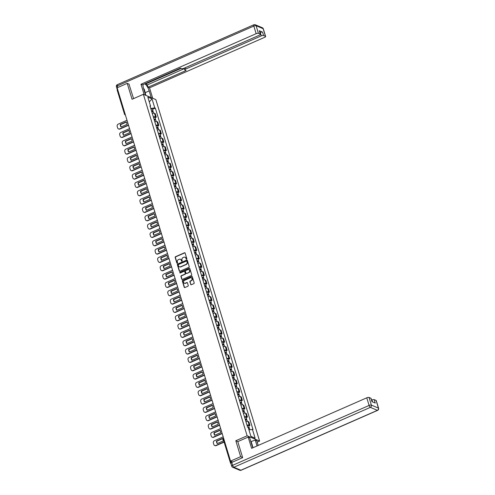 <?xml version="1.0" encoding="UTF-8"?>
<svg xmlns="http://www.w3.org/2000/svg" width="495" height="495" viewBox="0 0 495 495"><rect width="100%" height="100%" fill="white"/><g stroke="black" fill="none" stroke-linecap="round" stroke-linejoin="round"><path stroke-width="0.74" d="M186.584 259.176A0.402 0.359 -67.1 0 0 186.819 258.656L185.13 253.081A0.575 0.514 -67.1 0 0 184.468 252.778L175.508 256.713A0.575 0.514 -67.1 0 0 175.168 257.456L176.857 263.024A0.402 0.359 -67.1 0 0 177.321 263.235A0.402 0.359 -67.1 0 0 177.556 262.715L177.34 261.997A1.85 1.64 -67.1 0 1 178.423 259.621L179.171 259.293A1.85 1.64 -67.1 0 1 181.269 260.271L181.492 260.989A0.402 0.359 -67.1 0 0 181.95 261.205A0.402 0.359 -67.1 0 0 182.191 260.686L181.968 259.968A1.85 1.64 -67.1 0 1 183.051 257.586L183.8 257.258A1.85 1.64 -67.1 0 1 185.903 258.242L186.12 258.959A0.402 0.359 -67.1 0 0 186.584 259.176M190.668 284.427A0.575 0.514 -67.1 0 0 191.33 284.73L193.842 283.629A0.575 0.514 -67.1 0 0 194.182 282.886L192.301 276.699A0.575 0.514 -67.1 0 0 191.645 276.396L182.68 280.325A0.575 0.514 -67.1 0 0 182.339 281.067L184.22 287.255A0.575 0.514 -67.1 0 0 184.876 287.558L187.914 286.228A0.575 0.514 -67.1 0 0 188.255 285.485L187.45 282.837A0.575 0.514 -67.1 0 0 186.794 282.534L185.285 283.196A1.547 1.374 -67.1 0 1 184.437 280.387L190.334 277.8A1.547 1.374 -67.1 0 1 191.188 280.603L190.204 281.036A0.575 0.514 -67.1 0 0 189.863 281.779L190.922 284.532A0.575 0.514 -67.1 0 0 191.076 284.774M247.129 435.792L235.812 440.754L240.644 456.668L230.552 461.099L117.136 87.794L127.227 83.364L132.066 99.278L143.377 94.316L247.129 435.792L259.59 441.057L155.845 99.588L143.377 94.316M188.892 267.325A0.575 0.514 -67.1 0 0 189.226 266.582L187.351 260.395A0.575 0.514 -67.1 0 0 186.689 260.092L177.73 264.027A0.575 0.514 -67.1 0 0 177.389 264.769L179.27 270.951A0.575 0.514 -67.1 0 0 179.926 271.26L188.892 267.325M189.826 268.55L191.707 274.731A0.575 0.514 -67.1 0 1 191.367 275.474L182.401 279.409A0.575 0.514 -67.1 0 1 181.745 279.106L180.941 276.458A0.575 0.514 -67.1 0 1 181.281 275.715L184.913 274.119A0.575 0.514 -67.1 0 0 185.254 273.376L184.722 271.619A0.575 0.514 -67.1 0 0 184.066 271.316L180.279 272.974A0.402 0.359 -67.1 0 1 179.803 272.615A0.402 0.359 -67.1 0 1 180.056 272.244L189.17 268.24A0.575 0.514 -67.1 0 1 189.826 268.55M257.171 442.122L259.59 441.057M231.301 462.67L231.184 462.72A1.176 0.371 163.1 0 0 230.559 463.277A1.176 0.371 163.1 0 0 230.67 463.376L230.862 463.456M240.644 456.668L242.606 457.498M230.552 461.099L232.718 462.014M117.253 90.071A1.176 0.371 -16.9 0 1 117.142 89.972A1.176 0.371 -16.9 0 1 117.643 89.477M129.189 84.193L127.227 83.364M153.345 116.925A2.704 0.854 -16.9 0 1 155.541 116.826L154.465 113.299A2.704 0.854 163.1 0 0 152.274 113.398M154.465 113.299L155.226 113.621L156.296 117.148L155.077 117.68M155.541 116.826L156.296 117.148M157.608 126.015L158.827 125.476L157.757 121.949L157.002 121.634A2.704 0.854 163.1 0 0 154.805 121.733M155.875 125.26A2.704 0.854 -16.9 0 1 158.072 125.155L158.827 125.476M160.139 134.343L161.364 133.811L160.293 130.284L159.532 129.962A2.704 0.854 163.1 0 0 157.336 130.061M158.406 133.588A2.704 0.854 -16.9 0 1 160.603 133.489L161.364 133.811M162.669 142.678L163.894 142.139L162.824 138.612L162.063 138.291A2.704 0.854 163.1 0 0 159.866 138.396M160.937 141.917A2.704 0.854 -16.9 0 1 163.133 141.817L163.894 142.139M165.2 151.006L166.425 150.474L165.355 146.947L164.594 146.625A2.704 0.854 163.1 0 0 162.397 146.724M163.468 150.251A2.704 0.854 -16.9 0 1 165.664 150.152L166.425 150.474M167.731 159.34L168.956 158.802L167.885 155.275L167.124 154.954A2.704 0.854 163.1 0 0 164.928 155.059M165.998 158.579A2.704 0.854 -16.9 0 1 168.195 158.48L168.956 158.802M170.261 167.669L171.487 167.131L170.416 163.61L169.655 163.288A2.704 0.854 163.1 0 0 167.458 163.387M168.529 166.914A2.704 0.854 -16.9 0 1 170.726 166.815L171.487 167.131M172.792 176.003L174.017 175.465L172.947 171.938L172.186 171.617A2.704 0.854 163.1 0 0 169.989 171.722M171.06 175.242A2.704 0.854 -16.9 0 1 173.256 175.143L174.017 175.465M175.323 184.332L176.548 183.794L175.478 180.273L174.716 179.951A2.704 0.854 163.1 0 0 172.52 180.05M173.59 183.577A2.704 0.854 -16.9 0 1 175.787 183.472L176.548 183.794M177.86 192.666L179.079 192.128L178.008 188.601L177.247 188.279A2.704 0.854 163.1 0 0 175.051 188.385M176.127 191.905A2.704 0.854 -16.9 0 1 178.318 191.806L179.079 192.128M180.39 200.995L181.609 200.456L180.539 196.936L179.778 196.614A2.704 0.854 163.1 0 0 177.587 196.713M178.658 200.24A2.704 0.854 -16.9 0 1 180.848 200.135L181.609 200.456M182.921 209.323L184.14 208.791L183.07 205.264L182.309 204.942A2.704 0.854 163.1 0 0 180.118 205.041M181.189 208.568A2.704 0.854 -16.9 0 1 183.379 208.469L184.14 208.791M185.452 217.658L186.671 217.119L185.6 213.599L184.839 213.277A2.704 0.854 163.1 0 0 182.649 213.376M183.719 216.903A2.704 0.854 -16.9 0 1 185.916 216.798L186.671 217.119M187.982 225.986L189.208 225.454L188.131 221.927L187.376 221.605A2.704 0.854 163.1 0 0 185.179 221.704M186.25 225.231A2.704 0.854 -16.9 0 1 188.447 225.132L189.208 225.454M190.513 234.321L191.738 233.782L190.668 230.262L189.907 229.94A2.704 0.854 163.1 0 0 187.71 230.039M188.781 233.566A2.704 0.854 -16.9 0 1 190.977 233.461L191.738 233.782M193.044 242.649L194.269 242.117L193.199 238.59L192.437 238.268A2.704 0.854 163.1 0 0 190.241 238.367M191.311 241.894A2.704 0.854 -16.9 0 1 193.508 241.795L194.269 242.117M195.575 250.984L196.8 250.445L195.729 246.918L194.968 246.597A2.704 0.854 163.1 0 0 192.772 246.702M193.842 250.222A2.704 0.854 -16.9 0 1 196.039 250.124L196.8 250.445M198.105 259.312L199.33 258.78L198.26 255.253L197.499 254.931A2.704 0.854 163.1 0 0 195.302 255.03M196.373 258.557A2.704 0.854 -16.9 0 1 198.569 258.458L199.33 258.78M200.636 267.647L201.861 267.108L200.791 263.581L200.029 263.26A2.704 0.854 163.1 0 0 197.833 263.365M198.903 266.885A2.704 0.854 -16.9 0 1 201.1 266.786L201.861 267.108M203.167 275.975L204.392 275.437L203.321 271.916L202.56 271.594A2.704 0.854 163.1 0 0 200.364 271.693M201.434 275.22A2.704 0.854 -16.9 0 1 203.631 275.121L204.392 275.437M205.703 284.309L206.922 283.771L205.852 280.244L205.091 279.923A2.704 0.854 163.1 0 0 202.894 280.028M203.965 283.548A2.704 0.854 -16.9 0 1 206.161 283.449L206.922 283.771M208.234 292.638L209.453 292.099L208.383 288.579L207.622 288.257A2.704 0.854 163.1 0 0 205.425 288.356M206.502 291.883A2.704 0.854 -16.9 0 1 208.692 291.778L209.453 292.099M210.765 300.972L211.984 300.434L210.913 296.907L210.152 296.585A2.704 0.854 163.1 0 0 207.962 296.691M209.032 300.211A2.704 0.854 -16.9 0 1 211.223 300.112L211.984 300.434M213.296 309.301L214.514 308.762L213.444 305.242L212.683 304.92A2.704 0.854 163.1 0 0 210.493 305.019M211.563 308.546A2.704 0.854 -16.9 0 1 213.76 308.441L214.514 308.762M215.826 317.629L217.045 317.097L215.975 313.57L215.22 313.248A2.704 0.854 163.1 0 0 213.023 313.347M214.094 316.874A2.704 0.854 -16.9 0 1 216.29 316.775L217.045 317.097M218.357 325.964L219.582 325.425L218.505 321.905L217.751 321.583A2.704 0.854 163.1 0 0 215.554 321.682M216.624 325.209A2.704 0.854 -16.9 0 1 218.821 325.104L219.582 325.425M220.888 334.292L222.113 333.76L221.042 330.233L220.281 329.911A2.704 0.854 163.1 0 0 218.085 330.01M219.155 333.537A2.704 0.854 -16.9 0 1 221.352 333.438L222.113 333.76M223.418 342.627L224.643 342.088L223.573 338.568L222.812 338.246A2.704 0.854 163.1 0 0 220.615 338.345M221.686 341.872A2.704 0.854 -16.9 0 1 223.882 341.767L224.643 342.088M225.949 350.955L227.174 350.423L226.104 346.896L225.343 346.574A2.704 0.854 163.1 0 0 223.146 346.673M224.216 350.2A2.704 0.854 -16.9 0 1 226.413 350.101L227.174 350.423M228.48 359.29L229.705 358.751L228.634 355.224L227.873 354.903A2.704 0.854 163.1 0 0 225.677 355.008M226.747 358.529A2.704 0.854 -16.9 0 1 228.944 358.43L229.705 358.751M231.01 367.618L232.235 367.086L231.165 363.559L230.404 363.237A2.704 0.854 163.1 0 0 228.207 363.336M229.278 366.863A2.704 0.854 -16.9 0 1 231.474 366.764L232.235 367.086M233.541 375.953L234.766 375.414L233.696 371.887L232.935 371.566A2.704 0.854 163.1 0 0 230.738 371.671M231.809 375.191A2.704 0.854 -16.9 0 1 234.005 375.092L234.766 375.414M236.078 384.281L237.297 383.743L236.226 380.222L235.465 379.9A2.704 0.854 163.1 0 0 233.269 379.999M234.339 383.526A2.704 0.854 -16.9 0 1 236.536 383.427L237.297 383.743M238.609 392.615L239.828 392.077L238.757 388.55L237.996 388.229A2.704 0.854 163.1 0 0 235.806 388.334M236.876 391.854A2.704 0.854 -16.9 0 1 239.066 391.755L239.828 392.077M241.139 400.944L242.358 400.406L241.288 396.885L240.527 396.563A2.704 0.854 163.1 0 0 238.336 396.662M239.407 400.189A2.704 0.854 -16.9 0 1 241.597 400.084L242.358 400.406M243.67 409.278L244.889 408.74L243.818 405.213L243.057 404.891A2.704 0.854 163.1 0 0 240.867 404.997M241.937 408.517A2.704 0.854 -16.9 0 1 244.134 408.418L244.889 408.74M246.201 417.607L247.426 417.068L246.349 413.548L245.594 413.226A2.704 0.854 163.1 0 0 243.398 413.325M244.468 416.852A2.704 0.854 -16.9 0 1 246.665 416.747L247.426 417.068M248.731 425.935L249.956 425.403L248.886 421.876L248.125 421.554A2.704 0.854 163.1 0 0 245.928 421.66M246.999 425.18A2.704 0.854 -16.9 0 1 249.195 425.081L249.956 425.403M150.195 106.574L150.567 106.109L147.838 97.131L152.027 98.907L154.756 107.879L150.783 108.492M248.917 429.808L252.988 429.518L155.343 108.127L154.756 107.879M252.401 429.27L255.129 438.242L250.94 436.472L248.212 427.501L247.63 427.253L149.979 105.856L150.567 106.109M235.812 440.754L237.841 441.614M152.547 109.352L155.343 108.127M152.027 98.907L149.292 101.908M250.891 436.324L255.129 438.242M186.448 259.207A0.402 0.359 -67.1 0 1 186.374 259.064L186.151 258.347A1.85 1.64 -67.1 0 0 185.149 257.295M180.52 259.324A1.85 1.64 -67.1 0 1 181.523 260.376L181.739 261.094A0.402 0.359 -67.1 0 0 181.82 261.236M184.969 252.84A0.575 0.514 -67.1 0 0 184.722 252.883L175.756 256.818A0.575 0.514 -67.1 0 0 175.416 257.561L177.111 263.13A0.402 0.359 -67.1 0 0 177.185 263.266M187.19 260.153A0.575 0.514 -67.1 0 0 186.943 260.197L177.977 264.132A0.575 0.514 -67.1 0 0 177.637 264.875L179.518 271.056A0.575 0.514 -67.1 0 0 179.673 271.297M186.825 261.28A0.402 0.359 -67.1 0 0 186.368 261.063L178.497 264.516A0.402 0.359 -67.1 0 0 178.262 265.035L178.491 265.796A1.85 1.64 -67.1 0 0 180.595 266.774L185.972 264.417A1.85 1.64 -67.1 0 0 187.06 262.041L187.079 261.385A0.402 0.359 -67.1 0 0 186.751 261.137M179.493 266.848A1.85 1.64 -67.1 0 0 180.842 266.879L180.595 266.774M187.079 261.385L187.308 262.146A1.85 1.64 -67.1 0 1 186.225 264.522L180.842 266.879M184.561 271.378A0.575 0.514 -67.1 0 1 184.969 271.724L185.501 273.481A0.575 0.514 -67.1 0 1 185.167 274.224L181.529 275.82A0.575 0.514 -67.1 0 0 181.189 276.563L181.993 279.211A0.575 0.514 -67.1 0 0 182.154 279.452M189.672 268.309A0.575 0.514 -67.1 0 0 189.418 268.346L180.304 272.349A0.402 0.359 -67.1 0 0 180.143 273.005M188.688 272.467A1.547 1.374 -67.1 0 0 187.834 269.657L185.755 270.573A0.575 0.514 -67.1 0 0 185.415 271.316L185.953 273.073A0.575 0.514 -67.1 0 0 186.609 273.376L188.935 272.572A1.547 1.374 -67.1 0 0 188.985 269.701M186.355 273.419A0.575 0.514 -67.1 0 0 186.856 273.481L186.609 273.376M188.935 272.572L186.856 273.481M191.485 277.837A1.547 1.374 -67.1 0 1 191.435 280.708L190.457 281.141A0.575 0.514 -67.1 0 0 190.117 281.884L190.922 284.532M184.388 283.258A1.547 1.374 -67.1 0 0 185.538 283.301L185.285 283.196M187.296 282.596A0.575 0.514 -67.1 0 0 187.042 282.639L185.538 283.301M192.147 276.458A0.575 0.514 -67.1 0 0 191.893 276.501L182.927 280.43A0.575 0.514 -67.1 0 0 182.593 281.172L184.468 287.36A0.575 0.514 -67.1 0 0 184.629 287.601M151.804 111.858A1.473 0.464 -16.9 0 1 153.314 111.882L153.71 113.188M126.188 121.912L120.31 124.492A3.675 3.261 -67.1 0 0 121.077 127.005L126.949 124.424A3.675 3.261 -67.1 0 0 126.188 121.912M151.6 111.183L152.305 111.196L152.014 111.802M127.005 120.285L118.218 124.14A1.763 1.565 -67.1 0 0 117.179 126.411L117.655 127.958A1.763 1.565 -67.1 0 0 119.66 128.892L128.446 125.037M151.526 110.948A1.473 0.464 -16.9 0 1 153.035 110.973A1.473 0.464 -16.9 0 1 152.256 111.666L152.281 111.746M150.944 109.03A1.473 0.464 -16.9 0 1 152.454 109.055L153.035 110.973M126.349 122.123L120.638 124.629A3.675 3.261 -67.1 0 0 121.238 126.93M128.521 125.284L119.988 129.034A1.763 1.565 112.9 0 1 118.651 128.978M151.81 111.134L152.256 111.666M120.638 124.629L120.31 124.492M154.335 120.192A1.473 0.464 -16.9 0 1 155.845 120.217L156.241 121.523M128.719 130.247L122.847 132.827A3.675 3.261 -67.1 0 0 123.608 135.333L129.486 132.759A3.675 3.261 -67.1 0 0 128.719 130.247M154.131 119.512L154.836 119.53L154.545 120.13M129.535 128.62L120.749 132.474A1.763 1.565 -67.1 0 0 119.716 134.745L120.186 136.292A1.763 1.565 -67.1 0 0 122.191 137.226L130.977 133.372M154.056 119.283A1.473 0.464 -16.9 0 1 155.572 119.307A1.473 0.464 -16.9 0 1 154.786 120L154.811 120.075M153.475 117.358A1.473 0.464 -16.9 0 1 154.984 117.383L155.572 119.307M128.879 130.457L123.168 132.963A3.675 3.261 -67.1 0 0 123.769 135.265M131.057 133.619L122.519 137.363A1.763 1.565 112.9 0 1 121.182 137.307M154.341 119.462L154.786 120M123.168 132.963L122.847 132.827M156.866 128.521A1.473 0.464 -16.9 0 1 158.375 128.545L158.771 129.851M131.249 138.575L125.377 141.155A3.675 3.261 -67.1 0 0 126.138 143.668L132.017 141.087A3.675 3.261 -67.1 0 0 131.249 138.575M156.661 127.846L157.367 127.858L157.076 128.465M132.066 136.948L123.28 140.803A1.763 1.565 -67.1 0 0 122.246 143.074L122.717 144.62A1.763 1.565 -67.1 0 0 124.721 145.555L133.514 141.7M156.587 127.611A1.473 0.464 -16.9 0 1 158.103 127.636A1.473 0.464 -16.9 0 1 157.317 128.329L157.342 128.409M156.005 125.693A1.473 0.464 -16.9 0 1 157.515 125.718L158.103 127.636M131.41 138.786L125.699 141.292A3.675 3.261 -67.1 0 0 126.299 143.593M133.588 141.947L125.049 145.691A1.763 1.565 112.9 0 1 123.719 145.635M156.872 127.797L157.317 128.329M125.699 141.292L125.377 141.155M145.617 95.263L143.575 88.531A6.614 2.221 66.3 0 1 143.117 84.552M145.313 92.596L149.181 90.901A6.614 2.221 66.3 0 0 144.781 83.822M149.181 90.901L151.229 97.633M152.695 98.258L149.533 87.838L148.061 87.219L186.114 70.519L184.938 70.024A1.763 0.557 163.1 0 1 184.777 69.869A1.763 0.557 163.1 0 1 185.718 69.04L261.31 35.875L260.271 32.46A1.763 0.557 -16.9 0 1 262.542 32.107L259.275 30.727A1.763 0.557 -16.9 0 1 259.442 30.882L260.481 34.297A1.763 0.557 163.1 0 0 260.314 34.143L258.421 33.344A1.763 0.557 163.1 0 0 256.15 33.697L253.83 26.062L117.352 85.932L117.829 87.491M145.289 83.599L145.431 84.057L147.349 84.868L148.061 87.219M260.481 34.297A1.763 0.557 163.1 0 1 259.541 35.126L183.942 68.291A1.763 0.557 163.1 0 1 181.677 68.644L180.502 68.149L142.455 84.843L140.982 84.224L256.15 33.697M144.15 94.644L140.982 84.224M149.533 87.838L264.701 37.311A1.763 0.557 163.1 0 0 265.642 36.482A1.763 0.557 163.1 0 0 265.475 36.327L263.581 35.529A1.763 0.557 163.1 0 0 261.31 35.875M128.972 84.107L133.57 98.623M117.562 89.199A1.763 0.557 163.1 0 0 117.29 89.644A1.763 0.557 163.1 0 0 117.303 89.688M145.431 84.057L181.102 68.403M259.962 32.596L260.271 32.46M147.349 84.868L184.394 68.613M250.86 441.658L255.265 440.067L256.738 440.686L258.186 445.457M255.265 440.067L257.053 445.952M231.747 462.441L232.619 465.325A1.763 0.557 163.1 0 0 231.679 466.154L230.806 463.271A1.763 0.557 -16.9 0 1 231.747 462.441L242.655 457.658L237.786 441.633L248.187 437.073L249.659 437.691L251.961 445.277A6.614 2.221 66.3 0 0 252.92 447.765M248.187 437.073L251.608 448.34L366.776 397.813A1.763 0.557 -16.9 0 1 369.047 397.46L370.941 398.265A1.763 0.557 -16.9 0 1 371.108 398.419L372.116 401.736M372.518 401.909L371.937 399.997A1.763 0.557 -16.9 0 1 374.208 399.644L376.101 400.443A1.763 0.557 -16.9 0 1 376.268 400.597L378.588 408.239A1.763 0.557 163.1 0 0 378.421 408.084L376.101 400.443M370.941 398.265L371.98 401.68L375.247 403.06L374.208 399.644M371.937 399.997L371.627 400.133M251.256 441.825L252.462 445.791M143.531 88.388L144.33 89.354L145.883 95.374M251.918 445.135L253.186 447.647M159.396 136.849A1.473 0.464 -16.9 0 1 160.906 136.88L161.308 138.185M133.78 146.91L127.908 149.484A3.675 3.261 -67.1 0 0 128.669 151.996L134.547 149.416A3.675 3.261 -67.1 0 0 133.78 146.91M159.192 136.175L159.897 136.193L159.607 136.793M134.597 145.282L125.81 149.137A1.763 1.565 -67.1 0 0 124.777 151.402L125.247 152.955A1.763 1.565 -67.1 0 0 127.252 153.889L136.045 150.035M159.124 135.946A1.473 0.464 -16.9 0 1 160.634 135.97A1.473 0.464 -16.9 0 1 159.848 136.657L159.873 136.738M158.536 134.021A1.473 0.464 -16.9 0 1 160.046 134.046L160.634 135.97M133.941 147.12L128.23 149.626A3.675 3.261 -67.1 0 0 128.836 151.922M136.119 150.282L127.58 154.025A1.763 1.565 112.9 0 1 126.25 153.97M159.402 136.125L159.848 136.657M128.23 149.626L127.908 149.484M161.927 145.184A1.473 0.464 -16.9 0 1 163.437 145.208L163.839 146.514M136.317 155.238L130.439 157.818A3.675 3.261 -67.1 0 0 131.2 160.331L137.078 157.75A3.675 3.261 -67.1 0 0 136.317 155.238M161.723 144.503L162.434 144.521L162.137 145.128M137.127 153.611L128.341 157.466A1.763 1.565 -67.1 0 0 127.308 159.737L127.778 161.283A1.763 1.565 -67.1 0 0 129.789 162.218L138.575 158.363M161.655 144.274A1.473 0.464 -16.9 0 1 163.164 144.299A1.473 0.464 -16.9 0 1 162.379 144.992L162.403 145.072M161.067 142.35A1.473 0.464 -16.9 0 1 162.577 142.381L163.164 144.299M136.472 155.449L130.76 157.954A3.675 3.261 -67.1 0 0 131.367 160.256M138.65 158.61L130.111 162.354A1.763 1.565 112.9 0 1 128.78 162.298M161.933 144.453L162.379 144.992M130.76 157.954L130.439 157.818M164.458 153.512A1.473 0.464 -16.9 0 1 165.967 153.537L166.37 154.848M138.847 163.573L132.969 166.147A3.675 3.261 -67.1 0 0 133.73 168.659L139.609 166.079A3.675 3.261 -67.1 0 0 138.847 163.573M164.253 152.837L164.965 152.856L164.668 153.456M139.658 161.939L130.872 165.8A1.763 1.565 -67.1 0 0 129.839 168.065L130.309 169.618A1.763 1.565 -67.1 0 0 132.32 170.552L141.106 166.697M164.185 152.608A1.473 0.464 -16.9 0 1 165.695 152.633A1.473 0.464 -16.9 0 1 164.909 153.32L164.934 153.4M163.597 150.684A1.473 0.464 -16.9 0 1 165.107 150.709L165.695 152.633M139.002 163.783L133.291 166.289A3.675 3.261 -67.1 0 0 133.898 168.585M141.18 166.939L132.641 170.688A1.763 1.565 112.9 0 1 131.311 170.633M164.464 152.788L164.909 153.32M133.291 166.289L132.969 166.147M166.988 161.846A1.473 0.464 -16.9 0 1 168.504 161.871L168.9 163.177M141.378 171.901L135.5 174.481A3.675 3.261 -67.1 0 0 136.261 176.993L142.139 174.413A3.675 3.261 -67.1 0 0 141.378 171.901M166.784 161.166L167.496 161.184L167.199 161.791M142.189 170.274L133.403 174.129A1.763 1.565 -67.1 0 0 132.369 176.399L132.839 177.946A1.763 1.565 -67.1 0 0 134.85 178.881L143.637 175.026M166.716 160.937A1.473 0.464 -16.9 0 1 168.226 160.962A1.473 0.464 -16.9 0 1 167.44 161.655L167.465 161.735M166.128 159.013A1.473 0.464 -16.9 0 1 167.644 159.037L168.226 160.962M141.533 172.112L135.822 174.617A3.675 3.261 -67.1 0 0 136.428 176.919M143.711 175.273L135.172 179.017A1.763 1.565 112.9 0 1 133.842 178.961M166.994 161.116L167.44 161.655M135.822 174.617L135.5 174.481M169.525 170.175A1.473 0.464 -16.9 0 1 171.035 170.2L171.431 171.511M143.909 180.236L138.031 182.81A3.675 3.261 -67.1 0 0 138.792 185.322L144.67 182.742A3.675 3.261 -67.1 0 0 143.909 180.236M169.315 169.5L170.026 169.519L169.729 170.119M144.726 178.602L135.933 182.457A1.763 1.565 -67.1 0 0 134.9 184.728L135.37 186.281A1.763 1.565 -67.1 0 0 137.381 187.215L146.167 183.36M169.247 169.271A1.473 0.464 -16.9 0 1 170.756 169.296A1.473 0.464 -16.9 0 1 169.971 169.983L169.995 170.063M168.665 167.347A1.473 0.464 -16.9 0 1 170.175 167.372L170.756 169.296M144.07 180.44L138.352 182.946A3.675 3.261 -67.1 0 0 138.959 185.248M146.242 183.602L137.703 187.351A1.763 1.565 112.9 0 1 136.373 187.296M169.531 169.451L169.971 169.983M138.352 182.946L138.031 182.81M172.056 178.509A1.473 0.464 -16.9 0 1 173.566 178.534L173.962 179.84M146.44 188.564L140.561 191.144A3.675 3.261 -67.1 0 0 141.323 193.65L147.201 191.076A3.675 3.261 -67.1 0 0 146.44 188.564M171.845 177.829L172.557 177.847L172.266 178.454M147.256 186.937L138.464 190.792A1.763 1.565 -67.1 0 0 137.431 193.062L137.901 194.609A1.763 1.565 -67.1 0 0 139.912 195.544L148.698 191.689M171.777 177.6A1.473 0.464 -16.9 0 1 173.287 177.625A1.473 0.464 -16.9 0 1 172.508 178.318L172.526 178.392M171.196 175.676A1.473 0.464 -16.9 0 1 172.706 175.7L173.287 177.625M146.6 188.774L140.889 191.28A3.675 3.261 -67.1 0 0 141.49 193.582M148.772 191.936L140.233 195.68A1.763 1.565 112.9 0 1 138.903 195.624M172.062 177.779L172.508 178.318M140.889 191.28L140.561 191.144M174.587 186.838A1.473 0.464 -16.9 0 1 176.096 186.863L176.492 188.174M148.97 196.899L143.092 199.473A3.675 3.261 -67.1 0 0 143.853 201.985L149.731 199.405A3.675 3.261 -67.1 0 0 148.97 196.899M174.376 186.163L175.088 186.176L174.797 186.782M149.787 195.265L141.001 199.12A1.763 1.565 -67.1 0 0 139.961 201.391L140.431 202.944A1.763 1.565 -67.1 0 0 142.442 203.878L151.229 200.023M174.308 185.934A1.473 0.464 -16.9 0 1 175.818 185.959A1.473 0.464 -16.9 0 1 175.038 186.646L175.057 186.726M173.726 184.01A1.473 0.464 -16.9 0 1 175.236 184.035L175.818 185.959M149.131 197.103L143.42 199.609A3.675 3.261 -67.1 0 0 144.02 201.911M151.303 200.265L142.764 204.014A1.763 1.565 112.9 0 1 141.434 203.959M174.593 186.114L175.038 186.646M143.42 199.609L143.092 199.473M177.117 195.172A1.473 0.464 -16.9 0 1 178.627 195.197L179.023 196.503M151.501 205.227L145.623 207.807A3.675 3.261 -67.1 0 0 146.39 210.313L152.262 207.739A3.675 3.261 -67.1 0 0 151.501 205.227M176.913 194.492L177.618 194.51L177.328 195.117M152.318 203.6L143.531 207.454A1.763 1.565 -67.1 0 0 142.492 209.725L142.962 211.272A1.763 1.565 -67.1 0 0 144.973 212.207L153.759 208.352M176.839 194.263A1.473 0.464 -16.9 0 1 178.349 194.287A1.473 0.464 -16.9 0 1 177.569 194.981L177.594 195.055M176.257 192.338A1.473 0.464 -16.9 0 1 177.767 192.363L178.349 194.287M151.662 205.437L145.951 207.943A3.675 3.261 -67.1 0 0 146.551 210.245M153.834 208.599L145.295 212.343A1.763 1.565 112.9 0 1 143.965 212.287M177.123 194.442L177.569 194.981M145.951 207.943L145.623 207.807M179.648 203.501A1.473 0.464 -16.9 0 1 181.158 203.525L181.554 204.837M154.032 213.562L148.154 216.136A3.675 3.261 -67.1 0 0 148.921 218.648L154.793 216.067A3.675 3.261 -67.1 0 0 154.032 213.562M179.444 202.826L180.149 202.839L179.858 203.445M154.848 211.928L146.062 215.783A1.763 1.565 -67.1 0 0 145.023 218.054L145.493 219.601A1.763 1.565 -67.1 0 0 147.504 220.541L156.29 216.68M179.369 202.591A1.473 0.464 -16.9 0 1 180.879 202.616A1.473 0.464 -16.9 0 1 180.1 203.309L180.124 203.389M178.788 200.673A1.473 0.464 -16.9 0 1 180.298 200.698L180.879 202.616M154.192 213.766L148.481 216.272A3.675 3.261 -67.1 0 0 149.082 218.573M156.364 216.928L147.826 220.677A1.763 1.565 112.9 0 1 146.495 220.621M179.654 202.777L180.1 203.309M148.481 216.272L148.154 216.136M182.179 211.835A1.473 0.464 -16.9 0 1 183.688 211.86L184.084 213.166M156.562 221.89L150.684 224.47A3.675 3.261 -67.1 0 0 151.451 226.976L157.323 224.402A3.675 3.261 -67.1 0 0 156.562 221.89M181.974 211.155L182.68 211.173L182.389 211.773M157.379 220.263L148.593 224.117A1.763 1.565 -67.1 0 0 147.559 226.388L148.03 227.935A1.763 1.565 -67.1 0 0 150.035 228.869L158.821 225.015M181.9 210.926A1.473 0.464 -16.9 0 1 183.416 210.95A1.473 0.464 -16.9 0 1 182.63 211.643L182.655 211.718M181.319 209.001A1.473 0.464 -16.9 0 1 182.828 209.026L183.416 210.95M156.723 222.1L151.012 224.606A3.675 3.261 -67.1 0 0 151.612 226.908M158.895 225.262L150.362 229.006A1.763 1.565 112.9 0 1 149.026 228.95M182.185 211.105L182.63 211.643M151.012 224.606L150.684 224.47M184.709 220.164A1.473 0.464 -16.9 0 1 186.219 220.188L186.615 221.5M159.093 230.218L153.221 232.799A3.675 3.261 -67.1 0 0 153.982 235.311L159.86 232.73A3.675 3.261 -67.1 0 0 159.093 230.218M184.505 219.489L185.21 219.502L184.92 220.108M159.91 228.591L151.124 232.446A1.763 1.565 -67.1 0 0 150.09 234.717L150.56 236.263A1.763 1.565 -67.1 0 0 152.565 237.198L161.351 233.343M184.431 219.254A1.473 0.464 -16.9 0 1 185.947 219.279A1.473 0.464 -16.9 0 1 185.161 219.972L185.186 220.052M183.849 217.336A1.473 0.464 -16.9 0 1 185.359 217.361L185.947 219.279M159.254 230.429L153.543 232.935A3.675 3.261 -67.1 0 0 154.143 235.236M161.432 233.59L152.893 237.34A1.763 1.565 112.9 0 1 151.557 237.284M184.715 219.44L185.161 219.972M153.543 232.935L153.221 232.799M187.24 228.498A1.473 0.464 -16.9 0 1 188.75 228.523L189.146 229.829M161.624 238.553L155.752 241.133A3.675 3.261 -67.1 0 0 156.513 243.639L162.391 241.065A3.675 3.261 -67.1 0 0 161.624 238.553M187.036 227.818L187.741 227.836L187.45 228.436M162.44 236.926L153.654 240.78A1.763 1.565 -67.1 0 0 152.621 243.051L153.091 244.598A1.763 1.565 -67.1 0 0 155.096 245.532L163.888 241.678M186.968 227.589A1.473 0.464 -16.9 0 1 188.477 227.613A1.473 0.464 -16.9 0 1 187.692 228.306L187.716 228.381M186.38 225.664A1.473 0.464 -16.9 0 1 187.89 225.689L188.477 227.613M161.785 238.763L156.074 241.269A3.675 3.261 -67.1 0 0 156.68 243.571M163.963 241.925L155.424 245.669A1.763 1.565 112.9 0 1 154.094 245.613M187.246 227.768L187.692 228.306M156.074 241.269L155.752 241.133M189.771 236.827A1.473 0.464 -16.9 0 1 191.28 236.851L191.683 238.157M164.154 246.881L158.282 249.461A3.675 3.261 -67.1 0 0 159.044 251.974L164.922 249.393A3.675 3.261 -67.1 0 0 164.154 246.881M189.566 236.152L190.278 236.165L189.981 236.771M164.971 245.254L156.185 249.109A1.763 1.565 -67.1 0 0 155.152 251.38L155.622 252.926A1.763 1.565 -67.1 0 0 157.627 253.861L166.419 250.006M189.498 235.917A1.473 0.464 -16.9 0 1 191.008 235.942A1.473 0.464 -16.9 0 1 190.222 236.635L190.247 236.715M188.911 233.999A1.473 0.464 -16.9 0 1 190.42 234.024L191.008 235.942M164.315 247.092L158.604 249.598A3.675 3.261 -67.1 0 0 159.211 251.899M166.493 250.253L157.954 254.003A1.763 1.565 112.9 0 1 156.624 253.941M189.777 236.103L190.222 236.635M158.604 249.598L158.282 249.461M192.301 245.155A1.473 0.464 -16.9 0 1 193.811 245.186L194.213 246.491M166.691 255.216L160.813 257.79A3.675 3.261 -67.1 0 0 161.574 260.302L167.452 257.722A3.675 3.261 -67.1 0 0 166.691 255.216M192.097 244.481L192.809 244.499L192.512 245.099M167.502 253.588L158.716 257.443A1.763 1.565 -67.1 0 0 157.682 259.714L158.153 261.261A1.763 1.565 -67.1 0 0 160.163 262.195L168.95 258.341M192.029 244.252A1.473 0.464 -16.9 0 1 193.539 244.276A1.473 0.464 -16.9 0 1 192.753 244.963L192.778 245.044M191.441 242.327A1.473 0.464 -16.9 0 1 192.951 242.352L193.539 244.276M166.846 255.426L161.135 257.932A3.675 3.261 -67.1 0 0 161.741 260.228M169.024 258.588L160.485 262.331A1.763 1.565 112.9 0 1 159.155 262.276M192.308 244.431L192.753 244.963M161.135 257.932L160.813 257.79M194.832 253.49A1.473 0.464 -16.9 0 1 196.348 253.514L196.744 254.82M169.222 263.544L163.344 266.124A3.675 3.261 -67.1 0 0 164.105 268.637L169.983 266.056A3.675 3.261 -67.1 0 0 169.222 263.544M194.628 252.809L195.339 252.827L195.042 253.434M170.033 261.917L161.246 265.772A1.763 1.565 -67.1 0 0 160.213 268.043L160.683 269.589A1.763 1.565 -67.1 0 0 162.694 270.524L171.48 266.669M194.56 252.58A1.473 0.464 -16.9 0 1 196.07 252.605A1.473 0.464 -16.9 0 1 195.284 253.298L195.308 253.378M193.972 250.656A1.473 0.464 -16.9 0 1 195.488 250.687L196.07 252.605M169.377 263.755L163.666 266.26A3.675 3.261 -67.1 0 0 164.272 268.562M171.555 266.916L163.016 270.66A1.763 1.565 112.9 0 1 161.686 270.604M194.838 252.759L195.284 253.298M163.666 266.26L163.344 266.124M197.363 261.818A1.473 0.464 -16.9 0 1 198.879 261.843L199.275 263.154M171.753 271.879L165.874 274.453A3.675 3.261 -67.1 0 0 166.636 276.965L172.514 274.385A3.675 3.261 -67.1 0 0 171.753 271.879M197.159 261.143L197.87 261.162L197.573 261.762M172.569 270.245L163.777 274.106A1.763 1.565 -67.1 0 0 162.744 276.371L163.214 277.924A1.763 1.565 -67.1 0 0 165.225 278.858L174.011 275.003M197.09 260.915A1.473 0.464 -16.9 0 1 198.6 260.939A1.473 0.464 -16.9 0 1 197.814 261.626L197.839 261.707M196.503 258.99A1.473 0.464 -16.9 0 1 198.019 259.015L198.6 260.939M171.907 272.089L166.196 274.595A3.675 3.261 -67.1 0 0 166.803 276.891M174.085 275.245L165.547 278.994A1.763 1.565 112.9 0 1 164.216 278.939M197.369 261.094L197.814 261.626M166.196 274.595L165.874 274.453M199.9 270.152A1.473 0.464 -16.9 0 1 201.409 270.177L201.805 271.483M174.283 280.207L168.405 282.787A3.675 3.261 -67.1 0 0 169.166 285.299L175.044 282.719A3.675 3.261 -67.1 0 0 174.283 280.207M199.689 269.472L200.401 269.49L200.104 270.097M175.1 278.58L166.308 282.435A1.763 1.565 -67.1 0 0 165.274 284.705L165.745 286.252A1.763 1.565 -67.1 0 0 167.756 287.187L176.542 283.332M199.621 269.243A1.473 0.464 -16.9 0 1 201.131 269.268A1.473 0.464 -16.9 0 1 200.345 269.961L200.37 270.041M199.04 267.319A1.473 0.464 -16.9 0 1 200.549 267.343L201.131 269.268M174.444 280.418L168.727 282.923A3.675 3.261 -67.1 0 0 169.333 285.225M176.616 283.579L168.077 287.323A1.763 1.565 112.9 0 1 166.747 287.267M199.906 269.422L200.345 269.961M168.727 282.923L168.405 282.787M202.43 278.481A1.473 0.464 -16.9 0 1 203.94 278.506L204.336 279.817M176.814 288.542L170.936 291.116A3.675 3.261 -67.1 0 0 171.697 293.628L177.575 291.048A3.675 3.261 -67.1 0 0 176.814 288.542M202.22 277.806L202.931 277.825L202.641 278.425M177.631 286.908L168.845 290.763A1.763 1.565 -67.1 0 0 167.805 293.034L168.275 294.587A1.763 1.565 -67.1 0 0 170.286 295.521L179.072 291.666M202.152 277.577A1.473 0.464 -16.9 0 1 203.662 277.602A1.473 0.464 -16.9 0 1 202.882 278.289L202.901 278.369M201.57 275.653A1.473 0.464 -16.9 0 1 203.08 275.678L203.662 277.602M176.975 288.746L171.264 291.252A3.675 3.261 -67.1 0 0 171.864 293.554M179.147 291.908L170.608 295.657A1.763 1.565 112.9 0 1 169.278 295.602M202.436 277.757L202.882 278.289M171.264 291.252L170.936 291.116M204.961 286.815A1.473 0.464 -16.9 0 1 206.471 286.84L206.867 288.146M179.345 296.87L173.467 299.45A3.675 3.261 -67.1 0 0 174.234 301.956L180.106 299.382A3.675 3.261 -67.1 0 0 179.345 296.87M204.751 286.135L205.462 286.153L205.171 286.76M180.161 295.243L171.375 299.098A1.763 1.565 -67.1 0 0 170.336 301.368L170.806 302.915A1.763 1.565 -67.1 0 0 172.817 303.85L181.603 299.995M204.683 285.906A1.473 0.464 -16.9 0 1 206.192 285.931A1.473 0.464 -16.9 0 1 205.413 286.624L205.437 286.698M204.101 283.981A1.473 0.464 -16.9 0 1 205.611 284.006L206.192 285.931M179.506 297.08L173.794 299.586A3.675 3.261 -67.1 0 0 174.395 301.888M181.677 300.242L173.139 303.986A1.763 1.565 112.9 0 1 171.808 303.93M204.967 286.085L205.413 286.624M173.794 299.586L173.467 299.45M207.492 295.144A1.473 0.464 -16.9 0 1 209.001 295.169L209.397 296.48M181.875 305.205L175.997 307.779A3.675 3.261 -67.1 0 0 176.764 310.291L182.636 307.711A3.675 3.261 -67.1 0 0 181.875 305.205M207.287 294.469L207.993 294.482L207.702 295.088M182.692 303.571L173.906 307.426A1.763 1.565 -67.1 0 0 172.866 309.697L173.337 311.25A1.763 1.565 -67.1 0 0 175.348 312.184L184.134 308.329M207.213 294.24A1.473 0.464 -16.9 0 1 208.723 294.265A1.473 0.464 -16.9 0 1 207.943 294.952L207.968 295.032M206.632 292.316A1.473 0.464 -16.9 0 1 208.141 292.341L208.723 294.265M182.036 305.409L176.325 307.915A3.675 3.261 -67.1 0 0 176.925 310.216M184.208 308.571L175.669 312.32A1.763 1.565 112.9 0 1 174.339 312.265M207.498 294.42L207.943 294.952M176.325 307.915L175.997 307.779M210.022 303.478A1.473 0.464 -16.9 0 1 211.532 303.503L211.928 304.809M184.406 313.533L178.528 316.113A3.675 3.261 -67.1 0 0 179.295 318.619L185.167 316.045A3.675 3.261 -67.1 0 0 184.406 313.533M209.818 302.798L210.524 302.816L210.233 303.423M185.223 311.906L176.437 315.76A1.763 1.565 -67.1 0 0 175.397 318.031L175.874 319.578A1.763 1.565 -67.1 0 0 177.878 320.512L186.665 316.658M209.744 302.569A1.473 0.464 -16.9 0 1 211.254 302.594A1.473 0.464 -16.9 0 1 210.474 303.287L210.499 303.361M209.162 300.644A1.473 0.464 -16.9 0 1 210.672 300.669L211.254 302.594M184.567 313.743L178.856 316.249A3.675 3.261 -67.1 0 0 179.456 318.551M186.739 316.905L178.206 320.649A1.763 1.565 112.9 0 1 176.87 320.593M210.029 302.748L210.474 303.287M178.856 316.249L178.528 316.113M212.553 311.807A1.473 0.464 -16.9 0 1 214.063 311.831L214.459 313.143M186.937 321.868L181.065 324.442A3.675 3.261 -67.1 0 0 181.826 326.954L187.698 324.374A3.675 3.261 -67.1 0 0 186.937 321.868M212.349 311.132L213.054 311.145L212.763 311.751M187.754 320.234L178.967 324.089A1.763 1.565 -67.1 0 0 177.934 326.36L178.404 327.913A1.763 1.565 -67.1 0 0 180.409 328.847L189.195 324.986M212.275 310.897A1.473 0.464 -16.9 0 1 213.791 310.922A1.473 0.464 -16.9 0 1 213.005 311.615L213.029 311.695M211.693 308.979A1.473 0.464 -16.9 0 1 213.203 309.004L213.791 310.922M187.098 322.072L181.387 324.578A3.675 3.261 -67.1 0 0 181.987 326.879M189.276 325.234L180.737 328.983A1.763 1.565 112.9 0 1 179.4 328.928M212.559 311.083L213.005 311.615M181.387 324.578L181.065 324.442M215.084 320.141A1.473 0.464 -16.9 0 1 216.593 320.166L216.989 321.472M189.467 330.196L183.596 332.776A3.675 3.261 -67.1 0 0 184.357 335.282L190.235 332.708A3.675 3.261 -67.1 0 0 189.467 330.196M214.879 319.461L215.585 319.479L215.294 320.079M190.284 328.569L181.498 332.423A1.763 1.565 -67.1 0 0 180.465 334.694L180.935 336.241A1.763 1.565 -67.1 0 0 182.94 337.175L191.732 333.321M214.805 319.232A1.473 0.464 -16.9 0 1 216.321 319.256A1.473 0.464 -16.9 0 1 215.535 319.949L215.56 320.024M214.224 317.307A1.473 0.464 -16.9 0 1 215.733 317.332L216.321 319.256M189.628 330.406L183.917 332.912A3.675 3.261 -67.1 0 0 184.517 335.214M191.806 333.568L183.268 337.312A1.763 1.565 112.9 0 1 181.937 337.256M215.09 319.411L215.535 319.949M183.917 332.912L183.596 332.776M217.614 328.47A1.473 0.464 -16.9 0 1 219.124 328.494L219.526 329.806M191.998 338.524L186.126 341.104A3.675 3.261 -67.1 0 0 186.887 343.617L192.765 341.036A3.675 3.261 -67.1 0 0 191.998 338.524M217.41 327.795L218.116 327.808L217.825 328.414M192.815 336.897L184.029 340.752A1.763 1.565 -67.1 0 0 182.995 343.023L183.466 344.57A1.763 1.565 -67.1 0 0 185.47 345.504L194.263 341.649M217.342 327.56A1.473 0.464 -16.9 0 1 218.852 327.585A1.473 0.464 -16.9 0 1 218.066 328.278L218.091 328.358M216.754 325.642A1.473 0.464 -16.9 0 1 218.264 325.667L218.852 327.585M192.159 338.735L186.448 341.241A3.675 3.261 -67.1 0 0 187.054 343.542M194.337 341.897L185.798 345.646A1.763 1.565 112.9 0 1 184.468 345.59M217.621 327.746L218.066 328.278M186.448 341.241L186.126 341.104M220.145 336.804A1.473 0.464 -16.9 0 1 221.655 336.829L222.057 338.135M194.535 346.859L188.657 349.439A3.675 3.261 -67.1 0 0 189.418 351.945L195.296 349.371A3.675 3.261 -67.1 0 0 194.535 346.859M219.941 336.124L220.652 336.142L220.355 336.742M195.346 345.232L186.559 349.086A1.763 1.565 -67.1 0 0 185.526 351.357L185.996 352.904A1.763 1.565 -67.1 0 0 188.007 353.838L196.793 349.984M219.873 335.895A1.473 0.464 -16.9 0 1 221.383 335.919A1.473 0.464 -16.9 0 1 220.597 336.612L220.621 336.687M219.285 333.97A1.473 0.464 -16.9 0 1 220.795 333.995L221.383 335.919M194.69 347.069L188.979 349.575A3.675 3.261 -67.1 0 0 189.585 351.877M196.868 350.231L188.329 353.975A1.763 1.565 112.9 0 1 186.999 353.919M220.151 336.074L220.597 336.612M188.979 349.575L188.657 349.439M222.676 345.133A1.473 0.464 -16.9 0 1 224.185 345.157L224.588 346.463M197.066 355.187L191.188 357.767A3.675 3.261 -67.1 0 0 191.949 360.28L197.827 357.699A3.675 3.261 -67.1 0 0 197.066 355.187M222.472 344.458L223.183 344.471L222.886 345.077M197.876 353.56L189.09 357.415A1.763 1.565 -67.1 0 0 188.057 359.686L188.527 361.232A1.763 1.565 -67.1 0 0 190.538 362.167L199.324 358.312M222.404 344.223A1.473 0.464 -16.9 0 1 223.913 344.248A1.473 0.464 -16.9 0 1 223.127 344.941L223.152 345.021M221.816 342.305A1.473 0.464 -16.9 0 1 223.325 342.33L223.913 344.248M197.22 355.398L191.509 357.904A3.675 3.261 -67.1 0 0 192.116 360.205M199.398 358.559L190.86 362.309A1.763 1.565 112.9 0 1 189.529 362.247M222.682 344.409L223.127 344.941M191.509 357.904L191.188 357.767M225.206 353.461A1.473 0.464 -16.9 0 1 226.722 353.492L227.118 354.797M199.596 363.522L193.718 366.102A3.675 3.261 -67.1 0 0 194.479 368.608L200.357 366.028A3.675 3.261 -67.1 0 0 199.596 363.522M225.002 352.786L225.714 352.805L225.417 353.405M200.407 361.894L191.621 365.749A1.763 1.565 -67.1 0 0 190.587 368.02L191.058 369.567A1.763 1.565 -67.1 0 0 193.069 370.501L201.855 366.647M224.934 352.558A1.473 0.464 -16.9 0 1 226.444 352.582A1.473 0.464 -16.9 0 1 225.658 353.269L225.683 353.35M224.346 350.633A1.473 0.464 -16.9 0 1 225.862 350.658L226.444 352.582M199.751 363.732L194.04 366.238A3.675 3.261 -67.1 0 0 194.646 368.534M201.929 366.894L193.39 370.637A1.763 1.565 112.9 0 1 192.06 370.582M225.213 352.737L225.658 353.269M194.04 366.238L193.718 366.102M227.743 361.796A1.473 0.464 -16.9 0 1 229.253 361.82L229.649 363.126M202.127 371.85L196.249 374.43A3.675 3.261 -67.1 0 0 197.01 376.943L202.888 374.362A3.675 3.261 -67.1 0 0 202.127 371.85M227.533 361.115L228.245 361.133L227.947 361.74M202.944 370.223L194.151 374.078A1.763 1.565 -67.1 0 0 193.118 376.349L193.588 377.895A1.763 1.565 -67.1 0 0 195.599 378.83L204.386 374.975M227.465 360.886A1.473 0.464 -16.9 0 1 228.975 360.911A1.473 0.464 -16.9 0 1 228.189 361.604L228.214 361.684M226.883 358.968A1.473 0.464 -16.9 0 1 228.393 358.993L228.975 360.911M202.288 372.061L196.571 374.567A3.675 3.261 -67.1 0 0 197.177 376.868M204.46 375.222L195.921 378.966A1.763 1.565 112.9 0 1 194.591 378.91M227.75 361.065L228.189 361.604M196.571 374.567L196.249 374.43M230.274 370.124A1.473 0.464 -16.9 0 1 231.784 370.149L232.18 371.46M204.658 380.185L198.78 382.759A3.675 3.261 -67.1 0 0 199.541 385.271L205.419 382.691A3.675 3.261 -67.1 0 0 204.658 380.185M230.064 369.449L230.775 369.468L230.484 370.068M205.475 378.557L196.682 382.412A1.763 1.565 -67.1 0 0 195.649 384.677L196.119 386.23A1.763 1.565 -67.1 0 0 198.13 387.164L206.916 383.309M229.996 369.221A1.473 0.464 -16.9 0 1 231.505 369.245A1.473 0.464 -16.9 0 1 230.726 369.932L230.744 370.012M229.414 367.296A1.473 0.464 -16.9 0 1 230.924 367.321L231.505 369.245M204.819 380.395L199.108 382.901A3.675 3.261 -67.1 0 0 199.708 385.197M206.99 383.557L198.452 387.3A1.763 1.565 112.9 0 1 197.121 387.245M230.28 369.4L230.726 369.932M199.108 382.901L198.78 382.759M232.805 378.458A1.473 0.464 -16.9 0 1 234.314 378.483L234.71 379.789M207.188 388.513L201.31 391.093A3.675 3.261 -67.1 0 0 202.071 393.605L207.95 391.025A3.675 3.261 -67.1 0 0 207.188 388.513M232.594 377.778L233.306 377.796L233.015 378.403M208.005 386.886L199.219 390.741A1.763 1.565 -67.1 0 0 198.179 393.011L198.65 394.558A1.763 1.565 -67.1 0 0 200.661 395.493L209.447 391.638M232.526 377.549A1.473 0.464 -16.9 0 1 234.036 377.574A1.473 0.464 -16.9 0 1 233.256 378.267L233.275 378.347M231.945 375.625A1.473 0.464 -16.9 0 1 233.454 375.649L234.036 377.574M207.349 388.724L201.638 391.229A3.675 3.261 -67.1 0 0 202.238 393.531M209.521 391.885L200.982 395.629A1.763 1.565 112.9 0 1 199.652 395.573M232.811 377.728L233.256 378.267M201.638 391.229L201.31 391.093M235.335 386.787A1.473 0.464 -16.9 0 1 236.845 386.812L237.241 388.123M209.719 396.848L203.841 399.422A3.675 3.261 -67.1 0 0 204.608 401.934L210.48 399.354A3.675 3.261 -67.1 0 0 209.719 396.848M235.131 386.112L235.837 386.131L235.546 386.731M210.536 395.214L201.75 399.075A1.763 1.565 -67.1 0 0 200.71 401.34L201.18 402.893A1.763 1.565 -67.1 0 0 203.191 403.827L211.978 399.972M235.057 385.883A1.473 0.464 -16.9 0 1 236.567 385.908A1.473 0.464 -16.9 0 1 235.787 386.595L235.812 386.675M234.475 383.959A1.473 0.464 -16.9 0 1 235.985 383.984L236.567 385.908M209.88 397.058L204.169 399.558A3.675 3.261 -67.1 0 0 204.769 401.86M212.052 400.214L203.513 403.963A1.763 1.565 112.9 0 1 202.183 403.908M235.342 386.063L235.787 386.595M204.169 399.558L203.841 399.422M237.866 395.121A1.473 0.464 -16.9 0 1 239.376 395.146L239.772 396.452M212.25 405.176L206.372 407.756A3.675 3.261 -67.1 0 0 207.139 410.262L213.011 407.688A3.675 3.261 -67.1 0 0 212.25 405.176M237.662 394.441L238.367 394.459L238.076 395.066M213.067 403.549L204.28 407.404A1.763 1.565 -67.1 0 0 203.241 409.674L203.711 411.221A1.763 1.565 -67.1 0 0 205.722 412.156L214.508 408.301M237.588 394.212A1.473 0.464 -16.9 0 1 239.097 394.237A1.473 0.464 -16.9 0 1 238.318 394.93L238.343 395.01M237.006 392.288A1.473 0.464 -16.9 0 1 238.516 392.312L239.097 394.237M212.411 405.386L206.7 407.892A3.675 3.261 -67.1 0 0 207.3 410.194M214.583 408.548L206.044 412.292A1.763 1.565 112.9 0 1 204.713 412.236M237.872 394.391L238.318 394.93M206.7 407.892L206.372 407.756M240.397 403.45A1.473 0.464 -16.9 0 1 241.906 403.475L242.303 404.786M214.781 413.511L208.902 416.085A3.675 3.261 -67.1 0 0 209.67 418.597L215.542 416.017A3.675 3.261 -67.1 0 0 214.781 413.511M240.193 402.775L240.898 402.794L240.607 403.394M215.597 411.877L206.811 415.732A1.763 1.565 -67.1 0 0 205.778 418.003L206.248 419.556A1.763 1.565 -67.1 0 0 208.253 420.49L217.039 416.635M240.118 402.546A1.473 0.464 -16.9 0 1 241.628 402.571A1.473 0.464 -16.9 0 1 240.848 403.258L240.873 403.338M239.537 400.622A1.473 0.464 -16.9 0 1 241.046 400.647L241.628 402.571M214.941 413.715L209.23 416.221A3.675 3.261 -67.1 0 0 209.831 418.522M217.113 416.877L208.581 420.626A1.763 1.565 112.9 0 1 207.244 420.571M240.403 402.726L240.848 403.258M209.23 416.221L208.902 416.085M242.927 411.784A1.473 0.464 -16.9 0 1 244.437 411.809L244.833 413.115M217.311 421.839L211.439 424.419A3.675 3.261 -67.1 0 0 212.2 426.925L218.078 424.351A3.675 3.261 -67.1 0 0 217.311 421.839M242.723 411.104L243.429 411.122L243.138 411.729M218.128 420.212L209.342 424.067A1.763 1.565 -67.1 0 0 208.308 426.337L208.779 427.884A1.763 1.565 -67.1 0 0 210.783 428.818L219.57 424.964M242.649 410.875A1.473 0.464 -16.9 0 1 244.165 410.9A1.473 0.464 -16.9 0 1 243.379 411.593L243.404 411.667M242.067 408.95A1.473 0.464 -16.9 0 1 243.577 408.975L244.165 410.9M217.472 422.049L211.761 424.555A3.675 3.261 -67.1 0 0 212.361 426.857M219.65 425.211L211.111 428.955A1.763 1.565 112.9 0 1 209.775 428.899M242.934 411.054L243.379 411.593M211.761 424.555L211.439 424.419M245.458 420.113A1.473 0.464 -16.9 0 1 246.968 420.137L247.364 421.449M219.842 430.174L213.97 432.748A3.675 3.261 -67.1 0 0 214.731 435.26L220.609 432.68A3.675 3.261 -67.1 0 0 219.842 430.174M245.254 419.438L245.959 419.451L245.669 420.057M220.659 428.54L211.872 432.395A1.763 1.565 -67.1 0 0 210.839 434.666L211.309 436.219A1.763 1.565 -67.1 0 0 213.314 437.153L222.106 433.292M245.186 419.203A1.473 0.464 -16.9 0 1 246.696 419.234A1.473 0.464 -16.9 0 1 245.91 419.921L245.935 420.001M244.598 417.285A1.473 0.464 -16.9 0 1 246.108 417.31L246.696 419.234M220.003 430.378L214.292 432.884A3.675 3.261 -67.1 0 0 214.898 435.185M222.181 433.54L213.642 437.289A1.763 1.565 112.9 0 1 212.312 437.233M245.464 419.389L245.91 419.921M214.292 432.884L213.97 432.748M248.465 428.33A1.473 0.464 -16.9 0 1 249.499 428.472L249.864 429.666M222.373 438.502L216.501 441.082A3.675 3.261 -67.1 0 0 217.262 443.588L223.14 441.014A3.675 3.261 -67.1 0 0 222.373 438.502M223.189 436.875L214.403 440.729A1.763 1.565 -67.1 0 0 213.37 443L213.84 444.547A1.763 1.565 -67.1 0 0 215.845 445.481L224.056 441.88M248.082 427.445A1.473 0.464 -16.9 0 1 249.226 427.562A1.473 0.464 -16.9 0 1 248.44 428.255M247.129 425.613A1.473 0.464 -16.9 0 1 248.638 425.638L249.226 427.562M222.533 438.712L216.822 441.218A3.675 3.261 -67.1 0 0 217.429 443.52M224.13 442.128L216.173 445.618A1.763 1.565 112.9 0 1 214.842 445.562M216.822 441.218L216.501 441.082M246.665 416.747L245.594 413.226M244.134 408.418L243.057 404.891M241.597 400.084L240.527 396.563M239.066 391.755L237.996 388.229M236.536 383.427L235.465 379.9M234.005 375.092L232.935 371.566M231.474 366.764L230.404 363.237M228.944 358.43L227.873 354.903M226.413 350.101L225.343 346.574M223.882 341.767L222.812 338.246M221.352 333.438L220.281 329.911M218.821 325.104L217.751 321.583M216.29 316.775L215.22 313.248M213.76 308.441L212.683 304.92M211.223 300.112L210.152 296.585M208.692 291.778L207.622 288.257M206.161 283.449L205.091 279.923M203.631 275.121L202.56 271.594M201.1 266.786L200.029 263.26M198.569 258.458L197.499 254.931M196.039 250.124L194.968 246.597M193.508 241.795L192.437 238.268M190.977 233.461L189.907 229.94M188.447 225.132L187.376 221.605M185.916 216.798L184.839 213.277M183.379 208.469L182.309 204.942M180.848 200.135L179.778 196.614M178.318 191.806L177.247 188.279M175.787 183.472L174.716 179.951M173.256 175.143L172.186 171.617M170.726 166.815L169.655 163.288M168.195 158.48L167.124 154.954M165.664 150.152L164.594 146.625M163.133 141.817L162.063 138.291M160.603 133.489L159.532 129.962M158.072 125.155L157.002 121.634M249.195 425.081L248.125 421.554M230.713 461.167L231.184 462.72M223.319 439.183A1.176 0.371 -16.9 0 1 223.208 439.084A1.176 0.371 -16.9 0 1 223.709 438.589M124.994 113.671A1.176 0.371 -16.9 0 0 124.492 114.166A1.176 0.371 -16.9 0 0 124.598 114.265A1.176 1.046 -67.1 0 0 125.39 114.97M119.988 129.034L119.66 128.892M122.519 137.363L122.191 137.226M125.049 145.691L124.721 145.555M260.314 34.143L259.275 30.727M262.542 32.107L263.581 35.529M265.475 36.327L263.154 28.691L256.101 25.709L258.421 33.344M185.303 67.697L185.718 69.04M263.154 28.691A1.763 0.557 -16.9 0 1 263.321 28.846A1.763 1.763 0 0 0 262.319 27.732A1.763 1.565 112.9 0 1 263.154 28.691M256.101 25.709A1.763 1.565 -67.1 0 0 255.265 24.75A1.763 1.763 0 0 0 253.867 24.762A1.763 0.594 -113.7 0 0 253.83 26.062A1.763 0.557 -16.9 0 1 256.101 25.709M117.29 89.644L116.412 86.761A1.763 0.557 -16.9 0 1 117.352 85.932A1.763 0.594 -113.7 0 1 117.389 84.633L253.867 24.762M231.679 466.154A1.763 1.763 0 0 0 232.681 467.268A1.763 1.565 112.9 0 0 233.857 467.243A1.763 0.594 -113.7 0 1 232.619 465.325L369.097 405.448A1.763 0.594 -113.7 0 0 370.334 407.366L233.857 467.243L240.91 470.225L377.388 410.349L370.334 407.366A1.763 1.565 -67.1 0 0 371.368 405.102L378.421 408.084A1.763 1.565 112.9 0 1 377.388 410.349A1.763 0.594 -113.7 0 0 377.611 410.367A1.763 1.763 0 0 0 378.588 408.239M369.047 397.46L371.368 405.102A1.763 0.557 163.1 0 0 369.097 405.448L366.776 397.813M241.133 470.238A1.763 0.594 -113.7 0 1 240.91 470.225A1.763 1.565 -67.1 0 1 239.735 470.25A1.763 1.763 0 0 0 241.133 470.238L377.611 410.367M127.58 154.025L127.252 153.889M130.111 162.354L129.789 162.218M132.641 170.688L132.32 170.552M135.172 179.017L134.85 178.881M137.703 187.351L137.381 187.215M140.233 195.68L139.912 195.544M142.764 204.014L142.442 203.878M145.295 212.343L144.973 212.207M147.826 220.677L147.504 220.541M150.362 229.006L150.035 228.869M152.893 237.34L152.565 237.198M155.424 245.669L155.096 245.532M157.954 254.003L157.627 253.861M160.485 262.331L160.163 262.195M163.016 270.66L162.694 270.524M165.547 278.994L165.225 278.858M168.077 287.323L167.756 287.187M170.608 295.657L170.286 295.521M173.139 303.986L172.817 303.85M175.669 312.32L175.348 312.184M178.206 320.649L177.878 320.512M180.737 328.983L180.409 328.847M183.268 337.312L182.94 337.175M185.798 345.646L185.47 345.504M188.329 353.975L188.007 353.838M190.86 362.309L190.538 362.167M193.39 370.637L193.069 370.501M195.921 378.966L195.599 378.83M198.452 387.3L198.13 387.164M200.982 395.629L200.661 395.493M203.513 403.963L203.191 403.827M206.044 412.292L205.722 412.156M208.581 420.626L208.253 420.49M211.111 428.955L210.783 428.818M213.642 437.289L213.314 437.153M216.173 445.618L215.845 445.481M230.559 463.277L223.208 439.084A1.176 1.176 0 0 1 223.505 437.902M125.402 115.007L125.155 114.902A1.176 1.176 0 0 1 124.492 114.166L117.142 89.972M118.812 129.053L118.484 128.917M121.343 137.387L121.021 137.251M123.874 145.716L123.552 145.579M265.642 36.482L263.321 28.846M262.319 27.732L255.265 24.75M117.389 84.633A1.763 1.763 0 0 0 116.412 86.761M184.251 68.162L184.777 69.869M232.681 467.268L239.735 470.25M126.404 154.05L126.083 153.914M128.935 162.379L128.613 162.242M131.466 170.713L131.144 170.571M133.996 179.042L133.675 178.905M136.527 187.37L136.205 187.234M139.064 195.704L138.736 195.568M141.595 204.033L141.267 203.897M144.125 212.367L143.798 212.231M146.656 220.696L146.328 220.56M149.187 229.03L148.865 228.894M151.718 237.359L151.396 237.223M154.248 245.693L153.926 245.557M156.779 254.022L156.457 253.886M159.31 262.356L158.988 262.22M161.84 270.685L161.519 270.548M164.371 279.019L164.049 278.877M166.902 287.347L166.58 287.211M169.439 295.682L169.111 295.54M171.969 304.01L171.641 303.874M174.5 312.339L174.172 312.203M177.031 320.673L176.703 320.537M179.561 329.002L179.24 328.866M182.092 337.336L181.77 337.2M184.623 345.665L184.301 345.529M187.153 353.999L186.832 353.863M189.684 362.328L189.362 362.192M192.215 370.662L191.893 370.526M194.745 378.991L194.424 378.854M197.282 387.325L196.954 387.183M199.813 395.654L199.485 395.517M202.344 403.988L202.016 403.846M204.874 412.316L204.546 412.18M207.405 420.645L207.077 420.509M209.936 428.979L209.614 428.843M212.466 437.308L212.145 437.172M214.997 445.642L214.675 445.506"/></g></svg>
